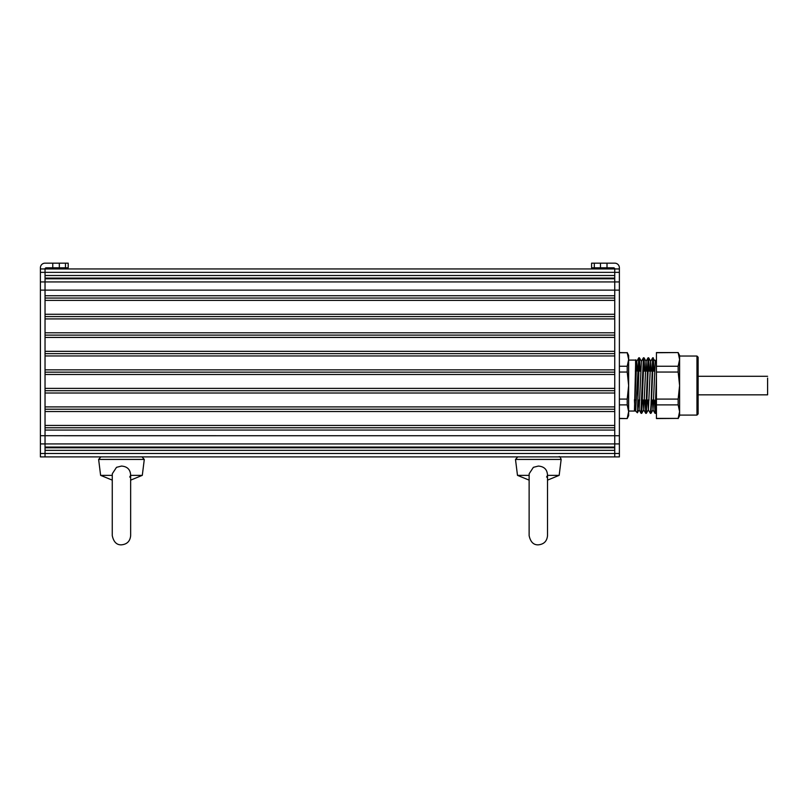 <?xml version="1.0" encoding="UTF-8"?>
<svg xmlns="http://www.w3.org/2000/svg" width="808" height="808" viewBox="0 0 808 808"><rect width="100%" height="100%" fill="white"/><g stroke="black" fill="none" stroke-linecap="round" stroke-linejoin="round"><path stroke-width="1.21" d="M614.747 430.068L45.036 430.068L45.036 443.925L614.747 443.925M45.036 374.488L45.036 388.385L614.747 388.385L614.747 374.488L45.036 374.488M45.036 355.954L45.036 369.852L614.747 369.852L614.747 355.954L45.036 355.954M619.383 281.941L45.036 281.941L45.036 435.724L614.747 435.744L614.747 290.123L40.4 290.123L40.4 456.904L614.747 456.904L614.747 435.744L619.383 435.744L619.383 267.801A4.636 4.636 0 0 0 614.747 263.166L591.587 263.166L591.587 267.801L613.595 267.801A1.161 1.161 0 0 1 614.747 268.953L45.036 268.953L45.036 275.508L614.747 275.508L614.747 268.953L614.747 272.346L45.036 272.346L45.036 281.941L45.036 278.78L614.747 278.78L614.747 290.133L619.383 290.123M614.747 278.093L45.036 278.093M614.747 295.748L45.036 295.748M614.747 298.061L45.036 298.061M614.747 300.374L45.036 300.374M614.747 314.272L45.036 314.272M614.747 316.584L45.036 316.584M614.747 318.908L45.036 318.908M614.747 332.795L45.036 332.795M614.747 335.118L45.036 335.118M614.747 337.431L45.036 337.431M614.747 351.329L45.036 351.329M614.747 353.641L45.036 353.641M614.747 372.165L45.036 372.165M614.747 390.698L45.036 390.698M614.747 393.011L45.036 393.011M614.747 406.909L45.036 406.909M614.747 409.222L45.036 409.222M614.747 411.545L45.036 411.545M614.747 425.432L45.036 425.432M614.747 427.755L45.036 427.755M614.747 447.076L45.036 447.076M614.747 447.773L45.036 447.773M614.747 450.359L45.036 450.359M635.593 411.04L637.381 412.797L639.36 357.772L638.795 357.803L635.593 411.04L634.452 409.818L636.744 361.358L637.462 371.084M638.411 400.041L639.128 409.777L641.37 361.358L643.431 357.803L640.916 412.029M643.037 400.041L643.764 409.777L646.006 361.358L646.733 371.084M647.673 400.041L648.4 409.767L650.632 361.358L651.359 371.084M652.308 400.041L653.026 409.767L655.268 361.358L656.439 359.338M656.439 376.77L655.076 413.322L654.288 400.041M653.48 371.084L652.995 359.56M650.632 361.358L652.692 357.803L650.975 405.596L650.41 413.353L648.319 409.767M648.844 371.084L648.359 359.56M645.774 413.353L646.339 413.322L648.622 357.772L647.996 358.005L645.774 413.353L645.026 400.041M644.218 371.084L643.724 359.56M641.148 413.353L641.714 413.322L643.996 357.772L643.431 357.803M639.582 371.084L639.098 359.56M635.593 407.07C635.33 412.009 635.068 412.322 634.815 408.02L634.452 399.687M635.139 411.009L634.815 408.02M628.644 411.04L634.452 411.04L635.593 365.186L635.916 359.792L636.26 367.074M641.451 361.358L639.391 357.803L640.118 371.084M643.996 357.772L644.744 371.084M645.552 400.041L646.047 411.565M648.622 357.772L649.38 371.084M650.41 413.353L650.975 413.322L653.258 357.772L654.015 371.084M656.439 411.888L655.611 413.322L656.439 396.395M637.906 396.395L637.906 376.77M635.593 371.084L635.593 360.085L636.815 361.358M619.383 418.564L627.21 418.564L619.383 418.392M619.383 404.879L627.21 404.879L627.21 399.081L619.383 399.081M619.383 372.044L627.21 372.044L627.21 366.246L619.383 366.246M619.383 352.732L627.21 352.732L619.383 352.561M627.21 418.392L628.644 411.636L628.644 359.489L627.21 352.732M627.21 366.246L628.644 359.489L628.644 355.459L627.21 352.561M627.21 399.081L628.644 385.567L627.21 372.044M627.21 418.564L628.644 415.666L628.644 411.636L627.21 404.879M656.439 418.392L678.154 418.392L656.439 418.564L656.439 352.561L678.154 352.561L656.439 352.732M696.961 356.035L698.122 357.197L698.122 413.938L696.961 415.09L696.961 356.035L679.599 356.035M678.154 418.564L679.599 415.666L679.599 355.459L678.154 352.561M656.439 366.246L678.154 366.246L679.599 359.489L678.154 352.732M678.154 366.246L678.154 372.044L656.439 372.044M656.439 399.081L678.154 399.081L679.599 385.567L678.154 372.044M678.154 418.392L679.599 411.636L678.154 404.879L656.439 404.879M678.154 399.081L678.154 404.879M40.4 272.346L40.4 267.801A4.636 4.636 0 0 1 45.036 263.166L52.773 263.166L52.773 267.801L46.187 267.801A1.161 1.161 0 0 0 45.036 268.953L45.036 272.346L40.4 272.346L40.4 290.123M68.195 263.166L68.195 267.801L68.195 263.166L52.773 263.166M68.195 267.801L52.773 267.801M40.4 443.915L45.036 443.915L45.036 456.904M40.4 268.953L45.036 268.953M619.383 268.953L614.747 268.953M614.747 281.941L614.747 272.346L619.383 272.346M614.747 456.904L619.383 456.904L619.383 435.744M698.122 384.85L698.122 392.617M767.6 378.073L767.6 394.829L698.122 394.829M529.129 475.356L529.129 535.633L529.129 480.134L517.484 475.356L529.129 475.356L529.2 473.69L533.381 467.327L538.32 466.075C544.228 466.489 547.289 469.579 547.511 475.356L546.572 477.063M546.703 476.922L547.178 476.296M547.521 475.356L559.166 475.356L561.156 459.429C560.257 456.964 559.5 456.096 558.863 456.833M112.272 475.356L112.262 535.633L112.262 480.134L100.616 475.356L112.262 475.356L112.332 473.69L116.514 467.327L121.463 466.075C127.361 466.489 130.421 469.579 130.643 475.356L129.704 477.063M129.836 476.922L130.31 476.296M130.654 475.356L142.299 475.356L144.289 459.429L141.996 456.833M619.383 453.49L40.4 453.49M59.327 263.166L59.327 267.801M65.478 263.166L65.478 267.801M40.4 435.724L45.036 435.724M40.4 281.941L45.036 281.941M594.304 263.166L594.304 267.801M600.455 263.166L600.455 267.801M607.01 263.166L607.01 267.801M619.383 443.915L614.747 443.915M517.484 475.356L515.494 459.429L561.156 459.429M100.616 475.356L98.627 459.429L144.289 459.429M636.744 361.358L638.795 357.803M639.057 409.777L641.108 413.322M643.683 409.767L645.744 413.322M646.006 361.358L648.056 357.803M652.955 409.767L655.005 413.322M637.381 412.797L639.138 409.777M641.714 413.322L643.764 409.777M644.026 357.803L646.077 361.358M646.339 413.322L648.4 409.767M648.662 357.803L650.713 361.358M650.975 413.322L653.026 409.767M652.723 357.772L655.349 361.358M628.644 360.085L635.593 360.085M634.462 400.041L636.33 400.041M637.835 400.041L639.785 400.041M642.431 400.041L646.531 400.041M647.067 400.041L649.046 400.041M651.692 400.041L653.672 400.041M635.351 371.084L636.088 371.084M638.603 371.084L640.724 371.084M643.239 371.084L647.339 371.084M647.875 371.084L651.975 371.084M652.5 371.084L654.621 371.084M655.571 413.353L655.035 413.353M696.961 415.09L679.599 415.09M698.122 376.296L767.6 376.296M547.521 474.932L547.521 535.633C546.976 541.219 543.915 544.289 538.32 544.834C533.563 545.047 530.492 541.976 529.129 535.633M547.521 480.134L559.166 475.356M515.494 459.429L517.787 456.833M130.654 474.932L130.654 535.633C130.108 541.219 127.048 544.289 121.463 544.834C116.695 545.047 113.635 541.976 112.262 535.633L112.262 535.633M130.654 480.134L142.299 475.356M98.627 459.429L100.919 456.833"/></g></svg>
